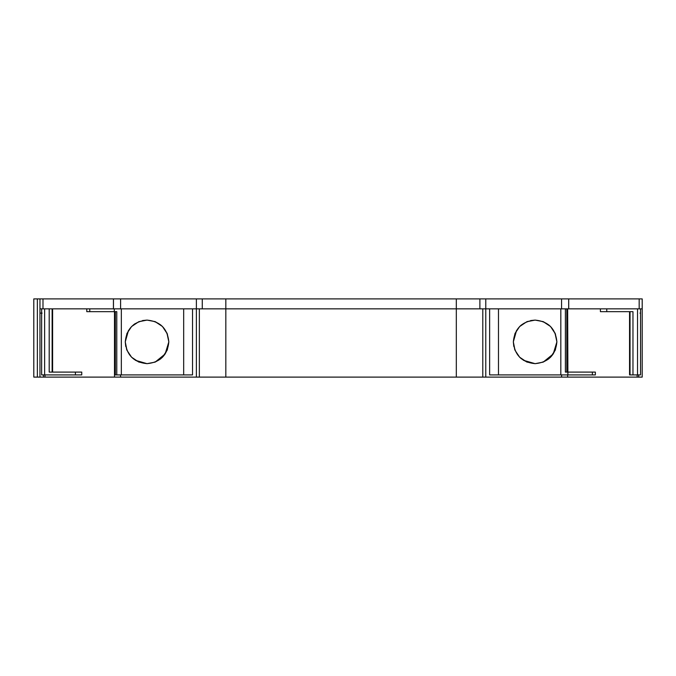 <?xml version="1.0" encoding="UTF-8"?>
<svg xmlns="http://www.w3.org/2000/svg" width="676" height="676" viewBox="0 0 676 676"><rect width="100%" height="100%" fill="white"/><g stroke="black" fill="none" stroke-linecap="round" stroke-linejoin="round"><path stroke-width="1.01" d="M128.482 330.471L125.263 341.879C126.564 328.663 133.823 321.396 147.047 320.094L142.56 320.551M135.099 323.652L133.442 324.86M138.817 362.049L147.047 363.663L155.066 362.133L162.451 357.283L167.302 349.898L168.831 341.879L165.138 354.013L155.167 362.091L165.138 354.013L168.831 341.879L167.302 333.86L162.451 326.474L155.066 321.624L147.047 320.094L155.032 321.607L147.047 320.094C160.263 321.396 167.521 328.663 168.831 341.879L166.904 332.913L168.831 341.879C167.521 355.094 160.263 362.361 147.047 363.663L147.047 363.663C133.823 362.361 126.564 355.094 125.263 341.879L126.674 349.602M162.35 326.373L155.455 321.776L162.35 326.373M514.968 333.581L513.329 341.879L516.548 330.471L513.329 341.879C514.63 328.663 521.897 321.396 535.113 320.094L543.098 321.607L535.113 320.094L530.635 320.551L535.113 320.094C548.329 321.396 555.596 328.663 556.897 341.879L554.971 332.913L556.897 341.879C555.596 355.094 548.329 362.361 535.113 363.663L535.122 363.663M519.734 326.449L521.509 324.86M550.416 326.373L543.521 321.776L550.416 326.373M526.883 362.049L535.113 363.663L543.132 362.133L550.517 357.283L555.368 349.898L556.897 341.879L553.205 354.013L543.234 362.091L553.205 354.013L556.897 341.879L555.368 333.86L550.517 326.474L543.132 321.624L535.113 320.094L527.263 321.556M535.113 320.094C548.329 321.396 555.596 328.663 556.897 341.879C555.596 355.094 548.329 362.361 535.113 363.663C521.897 362.361 514.63 355.094 513.329 341.879C514.63 328.663 521.897 321.396 535.113 320.094L526.832 321.725L519.641 326.542L515.019 333.462L513.329 341.879L515.019 350.295L519.641 357.207L526.832 362.032L535.113 363.663L523.486 360.308L535.113 363.663C521.897 362.361 514.63 355.094 513.329 341.879L514.74 349.602M519.607 357.181L521.272 358.702L519.607 357.173M543.174 362.116L548.718 358.897M550.492 357.308L555.258 350.176M555.326 333.75L550.585 326.542M548.946 325.046L543.343 321.708M155.1 362.116L160.643 358.897M162.426 357.308L167.183 350.176M167.259 333.75L162.519 326.542M160.88 325.046L155.277 321.708M126.902 333.581L125.263 341.879C126.564 328.663 133.823 321.396 147.047 320.094L138.986 321.641M606.769 308.847L637.527 308.847L637.527 374.91L632.964 374.91L632.964 311.661L606.769 311.661L606.769 308.847L600.406 308.847L600.406 311.661L606.769 311.661L606.769 308.847L640.527 308.847L640.527 374.91L640.527 308.847L640.527 374.91L640.527 308.847L640.527 374.91L632.964 374.91L632.964 311.661L606.769 311.661L606.769 308.847L637.527 308.847L637.527 374.91L640.527 374.91L640.527 308.847L637.527 308.847L637.527 374.91L632.964 374.91L632.964 311.661L630.032 311.661L630.032 374.91L629.559 374.91L629.559 311.661M566.429 308.847L565.381 308.847L566.784 308.847L565.381 308.847L565.381 372.096L566.784 372.096M513.329 341.879L513.819 346.484L513.329 341.879M565.381 308.847L560.827 308.847L560.827 374.91L567.874 374.91L567.874 372.096L565.381 372.096L565.381 308.847L560.827 308.847L560.827 374.91L498.482 374.91L498.482 308.847L560.827 308.847L560.827 374.91L489.627 374.91L498.482 374.91L498.482 308.847L489.627 308.847L489.627 374.91L489.627 308.847L489.627 374.91L498.482 374.91L498.482 308.847L565.381 308.847L565.381 372.096L567.874 372.096L567.899 374.91L592.37 374.91L592.37 372.096L567.899 372.096L567.899 374.91L567.874 372.096L565.381 372.096M125.263 341.879L125.744 346.484L125.263 341.879L126.953 350.295L131.566 357.207L138.766 362.032L147.047 363.663C133.823 362.361 126.564 355.094 125.263 341.879L126.953 333.462L131.566 326.542L138.766 321.725L147.047 320.094C160.263 321.396 167.521 328.663 168.831 341.879C167.521 355.094 160.263 362.361 147.047 363.663L135.42 360.308L147.047 363.663M121.334 374.91L121.334 308.847L114.286 308.847L114.286 311.661L116.779 311.661L116.779 374.91L121.334 374.91L121.334 308.847L183.678 308.847L183.678 374.91L121.334 374.91L121.334 308.847L183.678 308.847L183.678 374.91L192.533 374.91L192.533 308.847L183.678 308.847L192.533 308.847L183.678 308.847L183.678 374.91L116.779 374.91L192.533 374.91L192.533 308.847L192.533 374.91L183.678 374.91M116.019 311.661L114.286 311.661L114.286 308.847L86.79 308.847L86.79 311.661L86.79 308.847L89.781 308.847L89.781 311.661L114.252 311.661L114.252 308.847L86.79 308.847L86.79 311.661L114.252 311.661L114.252 308.847L89.781 308.847L89.781 311.661L116.779 311.661L116.779 374.91L115.376 374.91L116.779 374.91L116.779 311.661L115.376 311.661M41.633 308.847L41.633 374.91L41.633 308.847L41.633 374.91L44.633 374.91L44.633 308.847L41.633 308.847L49.196 308.847L49.196 372.096L75.391 372.096L75.391 374.91L44.633 374.91L44.633 308.847L41.633 308.847L41.633 374.91L44.633 374.91L44.633 308.847L49.196 308.847L49.196 372.096L52.128 372.096L52.128 308.847L52.601 308.847L52.601 372.096M592.37 374.91L592.37 372.096L595.37 372.096L595.37 374.91L595.37 372.096L592.37 372.096L592.37 374.91L595.37 374.91L560.827 374.91L595.37 374.91L595.37 372.096L567.899 372.096L567.899 374.91L567.654 308.847M632.964 374.91L629.559 374.91L630.032 374.91L630.032 311.661L630.032 374.91M630.032 311.661L631.392 311.661M606.769 311.661L600.406 311.661L600.406 308.847L600.406 311.661L632.964 311.661M566.133 372.096L567.654 372.096M498.482 308.847L560.827 308.847M482.791 308.847L482.791 377.107L485.774 377.107L482.791 377.107L482.791 308.847L482.791 377.107L485.774 377.107L485.774 308.847L475.338 308.847M477.687 377.107L456.317 377.107L456.317 308.847L225.835 308.847L225.835 377.107L199.361 377.107L199.361 308.847L199.361 377.107L196.386 377.107L199.361 377.107L199.361 308.847M206.822 308.847L196.386 308.847L196.386 377.107L204.473 377.107M114.252 311.661L114.286 308.847L114.252 311.661L116.779 311.661M50.768 372.096L49.196 372.096L52.128 372.096L52.128 308.847L52.601 308.847L49.196 308.847L49.196 372.096L75.391 372.096L75.391 374.91L81.754 374.91L81.754 372.096L75.391 372.096L75.391 374.91L41.633 374.91M44.633 374.91L81.754 374.91L81.754 372.096L49.196 372.096M45.005 374.91L45.005 377.107L43.467 377.107L43.467 374.91L43.467 377.107L45.005 377.107L45.005 374.91L45.005 377.107L114.498 377.107L114.498 311.661L114.498 377.107L120.548 377.107L120.548 374.91L120.548 377.107L196.386 377.107L196.386 308.847L113.433 308.847L113.433 298.893L113.467 308.847L39.96 308.847L39.96 313.115L42.123 313.115M89.781 311.661L86.79 311.661L89.781 311.661L89.781 308.847M43.467 374.91L43.467 377.107L37.357 377.107L37.357 298.893L39.96 298.893L39.96 377.107L37.357 377.107L37.357 298.893L33.8 298.893L33.8 377.107L37.357 377.107L33.8 377.107L37.357 377.107L37.357 298.893L39.96 298.893L39.96 313.115L41.633 313.115L39.96 313.115L39.96 377.107L37.357 377.107M500.401 308.847L499.691 308.847L500.401 308.847M496.564 308.847L497.519 308.847M185.596 308.847L184.886 308.847L185.596 308.847M181.76 308.847L182.714 308.847M638.685 374.91L638.685 377.107L637.155 377.107L638.685 377.107L638.685 374.91L638.685 377.107L642.2 377.107L637.155 377.107L637.155 374.91L637.155 377.107L567.654 377.107L637.155 377.107L637.155 374.91M567.654 374.91L567.654 377.107L567.654 374.91L567.654 377.107L561.612 377.107L637.155 377.107M561.612 374.91L561.612 377.107L485.774 377.107L485.774 298.893L561.562 298.893L561.562 308.847L485.774 308.847L485.774 298.893L568.693 298.893L561.562 298.893L561.562 308.847L568.693 308.847L568.693 298.893L639.166 298.893L639.166 308.847L568.693 308.847L568.693 298.893L639.166 298.893L639.166 308.847L642.2 308.847L642.2 298.893L639.166 298.893L639.166 308.847L642.2 308.847L642.2 298.893L642.2 313.115L642.2 308.847L568.693 308.847L568.719 298.893L568.719 308.847L485.774 308.847L485.774 377.107L561.612 377.107L561.612 374.91L561.612 377.107L567.654 377.107M206.822 298.893L202.276 298.893L202.276 308.847L202.276 298.893L225.835 298.893L225.835 308.847L202.276 308.847L225.835 308.847L225.835 298.893L225.835 377.107L456.317 377.107L456.317 298.893L479.884 298.893L479.884 308.847L225.835 308.847L225.835 377.107L456.317 377.107L456.317 298.893L479.884 298.893L479.884 308.847L218.965 308.847M642.2 308.847L642.2 377.107L638.685 377.107M640.527 313.115L639.986 313.115M463.195 308.847L456.317 308.847L456.317 298.893L225.835 298.893L463.195 298.893M464.04 377.107L482.791 377.107M456.317 377.107L218.111 377.107M120.548 374.91L120.548 377.107L114.498 377.107L196.386 377.107L196.386 308.847L120.598 308.847L120.598 298.893L196.386 298.893L196.386 308.847L120.598 308.847L120.598 298.893L113.467 298.893L113.467 308.847L42.985 308.847L42.985 298.893L113.467 298.893L113.467 308.847L120.598 308.847L113.467 308.847M43.467 377.107L114.498 377.107L114.498 311.661M37.357 298.893L33.8 298.893L33.8 377.107L33.8 298.893L39.96 298.893L39.96 308.847L42.985 308.847L42.985 298.893L39.96 298.893L196.386 298.893L196.386 308.847L202.276 308.847L196.386 308.847L196.386 298.893L218.965 298.893M642.2 313.115L642.2 377.107L642.2 313.115M568.719 298.893L568.719 308.847L568.719 298.893L639.166 298.893M568.693 308.847L479.884 308.847L485.774 308.847L485.774 298.893L475.338 298.893M113.433 308.847L113.433 298.893L113.433 308.847L39.96 308.847M568.693 298.893L479.884 298.893L479.884 308.847M115.731 374.91L116.779 374.91M592.37 372.096L567.899 372.096M560.827 374.91L498.482 374.91M121.334 308.847L183.678 308.847M52.128 372.096L52.128 308.847M44.633 308.847L49.196 308.847M75.391 374.91L81.754 374.91L81.754 372.096L75.391 372.096M485.774 377.107L561.612 377.107M225.835 377.107L199.361 377.107M120.548 377.107L196.386 377.107M45.005 377.107L114.498 377.107M39.96 377.107L39.96 313.115M639.166 308.847L568.719 308.847M561.562 298.893L561.562 308.847M485.774 298.893L479.884 298.893M225.835 298.893L456.317 298.893M202.276 308.847L202.276 298.893M120.598 308.847L120.598 298.893L196.386 298.893M120.598 298.893L113.467 298.893M42.985 308.847L42.985 298.893L113.433 298.893M42.985 298.893L39.96 298.893M566.809 372.096L566.809 308.847M115.351 311.661L115.351 374.91M640.527 308.847L640.527 374.91"/></g></svg>
